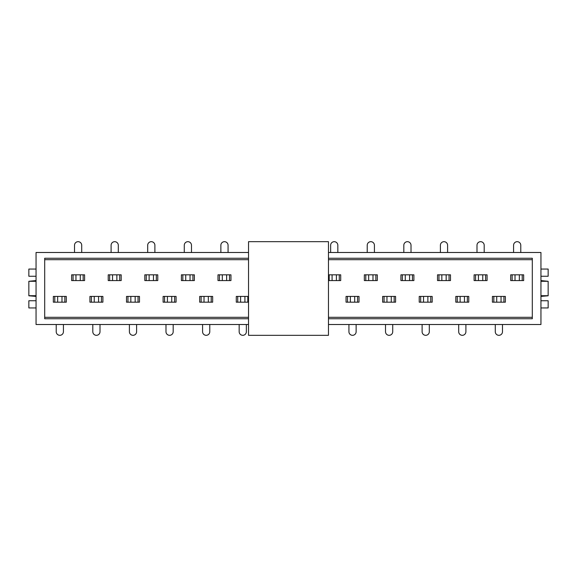 <?xml version="1.0" encoding="UTF-8"?>
<svg xmlns="http://www.w3.org/2000/svg" width="577" height="577" viewBox="0 0 577 577"><rect width="100%" height="100%" fill="white"/><g stroke="black" fill="none" stroke-linecap="round" stroke-linejoin="round"><path stroke-width="0.87" d="M492.405 297.862L492.405 302.182L492.405 297.862M505.365 302.182L505.365 296.419L492.405 296.419L492.405 302.182L505.365 302.182L505.365 297.862M523.664 279.138L523.664 274.818L510.695 274.818L510.695 279.138M455.816 297.862L455.816 302.182L455.816 297.862M468.776 302.182L468.776 296.419L455.816 296.419L455.816 302.182L468.776 302.182L468.776 297.862M487.075 279.138L487.075 274.818L474.106 274.818L474.106 279.138M419.227 297.862L419.227 302.182L419.227 297.862M432.187 302.182L432.187 296.419L419.227 296.419L419.227 302.182L432.187 302.182L432.187 297.862M450.486 279.138L450.486 274.818L437.517 274.818L437.517 279.138M382.638 297.862L382.638 302.182L382.638 297.862M395.598 302.182L395.598 296.419L382.638 296.419L382.638 302.182L395.598 302.182L395.598 297.862M413.897 279.138L413.897 274.818L400.928 274.818L400.928 279.138M346.049 297.862L346.049 302.182L346.049 297.862M359.009 302.182L359.009 296.419L346.049 296.419L346.049 302.182L359.009 302.182L359.009 297.862M377.308 279.138L377.308 274.818L364.339 274.818L364.339 279.138M340.718 279.138L340.718 274.818L340.718 279.138M236.281 297.862L236.281 302.182L236.281 297.862M199.692 297.862L199.692 302.182L199.692 297.862M212.661 302.182L212.661 296.419L199.692 296.419L199.692 302.182L212.661 302.182L212.661 297.862M217.991 274.818L217.991 280.581L230.951 280.581L230.951 274.818L230.951 279.138L230.951 274.818L217.991 274.818L217.991 279.138M163.103 297.862L163.103 302.182L163.103 297.862M176.072 302.182L176.072 296.419L163.103 296.419L163.103 302.182L176.072 302.182L176.072 297.862M194.362 279.138L194.362 274.818L181.402 274.818L181.402 279.138M126.514 297.862L126.514 302.182L126.514 297.862M139.483 302.182L139.483 296.419L126.514 296.419L126.514 302.182L139.483 302.182L139.483 297.862M157.773 279.138L157.773 274.818L144.813 274.818L144.813 279.138M89.925 297.862L89.925 302.182L89.925 297.862M102.894 302.182L102.894 296.419L89.925 296.419L89.925 302.182L102.894 302.182L102.894 297.862M121.184 279.138L121.184 274.818L108.224 274.818L108.224 279.138M36.055 296.419L28.85 295.785L28.85 281.295L36.055 281.295M36.055 280.581L28.85 281.295M28.85 295.705L36.055 295.705M540.945 296.419L548.15 295.785L548.15 281.295L540.945 281.295M540.945 280.581L548.15 281.295M548.15 295.705L540.945 295.705M248.528 252.488L36.055 252.488L36.055 324.512L248.528 324.512M328.472 324.512L540.945 324.512L540.945 252.488L328.472 252.488M53.336 297.862L53.336 302.182L66.305 302.182L66.305 297.862M84.595 279.138L84.595 274.818L71.635 274.818L71.635 279.138M328.472 258.251L532.304 258.251L532.304 318.749L328.472 318.749M248.528 318.749L44.696 318.749L44.696 258.251L248.528 258.251M540.945 307.945L548.15 307.945L548.15 300.747L540.945 300.747M540.945 276.253L548.15 276.253L548.15 269.055L540.945 269.055M36.055 307.945L28.85 307.945L28.85 300.747L36.055 300.747M36.055 276.253L28.85 276.253L28.85 269.055L36.055 269.055M53.336 302.182L53.336 296.419L57.657 296.419L57.657 302.182M66.305 302.182L66.305 296.419L57.657 296.419M54.779 302.182L54.779 296.419M64.862 296.419L64.862 302.182M61.984 302.182L61.984 296.419M56.221 324.512L56.221 331.717A3.599 3.599 0 0 0 59.82 335.316A3.599 3.599 0 0 0 63.42 331.717L63.42 324.512M84.595 274.818L84.595 280.581L80.275 280.581L80.275 274.818M71.635 274.818L71.635 280.581L80.275 280.581M83.16 274.818L83.16 280.581M73.07 280.581L73.07 274.818M75.955 274.818L75.955 280.581M81.718 252.488L81.718 245.283A3.599 3.599 0 0 0 78.119 241.684A3.599 3.599 0 0 0 74.512 245.283L74.512 252.488M248.528 241.684L248.528 335.316L328.472 335.316L328.472 241.684L248.528 241.684M91.368 302.182L91.368 296.419M101.451 296.419L101.451 302.182M94.246 296.419L94.246 302.182M98.573 302.182L98.573 296.419M92.81 324.512L92.81 331.717A3.599 3.599 0 0 0 96.409 335.316A3.599 3.599 0 0 0 100.009 331.717L100.009 324.512M121.184 274.818L121.184 280.581L116.864 280.581L116.864 274.818M108.224 274.818L108.224 280.581L116.864 280.581M119.742 274.818L119.742 280.581M109.659 280.581L109.659 274.818M112.544 274.818L112.544 280.581M118.307 252.488L118.307 245.283A3.599 3.599 0 0 0 114.7 241.684A3.599 3.599 0 0 0 111.101 245.283L111.101 252.488M127.957 302.182L127.957 296.419M138.04 296.419L138.04 302.182M130.835 296.419L130.835 302.182M135.162 302.182L135.162 296.419M129.399 324.512L129.399 331.717A3.599 3.599 0 0 0 132.999 335.316A3.599 3.599 0 0 0 136.598 331.717L136.598 324.512M157.773 274.818L157.773 280.581L153.453 280.581L153.453 274.818M144.813 274.818L144.813 280.581L153.453 280.581M156.331 274.818L156.331 280.581M146.248 280.581L146.248 274.818M149.133 274.818L149.133 280.581M154.896 252.488L154.896 245.283A3.599 3.599 0 0 0 151.289 241.684A3.599 3.599 0 0 0 147.69 245.283L147.69 252.488M164.546 302.182L164.546 296.419M174.629 296.419L174.629 302.182M167.424 296.419L167.424 302.182M171.744 302.182L171.744 296.419M165.988 324.512L165.988 331.717A3.599 3.599 0 0 0 169.588 335.316A3.599 3.599 0 0 0 173.187 331.717L173.187 324.512M194.362 274.818L194.362 280.581L190.042 280.581L190.042 274.818M181.402 274.818L181.402 280.581L190.042 280.581M192.92 274.818L192.92 280.581M182.837 280.581L182.837 274.818M185.722 274.818L185.722 280.581M191.485 252.488L191.485 245.283A3.599 3.599 0 0 0 187.878 241.684A3.599 3.599 0 0 0 184.279 245.283L184.279 252.488M201.135 302.182L201.135 296.419M211.218 296.419L211.218 302.182M204.013 296.419L204.013 302.182M208.333 302.182L208.333 296.419M202.577 324.512L202.577 331.717A3.599 3.599 0 0 0 206.177 335.316A3.599 3.599 0 0 0 209.776 331.717L209.776 324.512M229.509 274.818L229.509 280.581M219.426 280.581L219.426 274.818M226.631 280.581L226.631 274.818M222.311 274.818L222.311 280.581M228.074 252.488L228.074 245.283A3.599 3.599 0 0 0 224.467 241.684A3.599 3.599 0 0 0 220.868 245.283L220.868 252.488M248.528 296.419L236.281 296.419L236.281 302.182L248.528 302.182M237.724 302.182L237.724 296.419M247.807 296.419L247.807 302.182M240.602 296.419L240.602 302.182M244.922 302.182L244.922 296.419M239.166 324.512L239.166 331.717A3.599 3.599 0 0 0 242.766 335.316A3.599 3.599 0 0 0 246.365 331.717L246.365 324.512M328.472 280.581L340.718 280.581L340.718 274.818L328.472 274.818M339.276 274.818L339.276 280.581M329.193 280.581L329.193 274.818M336.398 280.581L336.398 274.818M332.078 274.818L332.078 280.581M337.833 252.488L337.833 245.283A3.599 3.599 0 0 0 334.234 241.684A3.599 3.599 0 0 0 330.635 245.283L330.635 252.488M347.491 302.182L347.491 296.419M357.574 296.419L357.574 302.182M350.369 296.419L350.369 302.182M354.689 302.182L354.689 296.419M348.926 324.512L348.926 331.717A3.599 3.599 0 0 0 352.533 335.316A3.599 3.599 0 0 0 356.132 331.717L356.132 324.512M377.308 274.818L377.308 280.581L372.987 280.581L372.987 274.818M364.339 274.818L364.339 280.581L372.987 280.581M375.865 274.818L375.865 280.581M365.782 280.581L365.782 274.818M368.667 274.818L368.667 280.581M374.423 252.488L374.423 245.283A3.599 3.599 0 0 0 370.823 241.684A3.599 3.599 0 0 0 367.224 245.283L367.224 252.488M384.08 302.182L384.08 296.419M394.163 296.419L394.163 302.182M386.958 296.419L386.958 302.182M391.278 302.182L391.278 296.419M385.515 324.512L385.515 331.717A3.599 3.599 0 0 0 389.122 335.316A3.599 3.599 0 0 0 392.721 331.717L392.721 324.512M413.897 274.818L413.897 280.581L409.576 280.581L409.576 274.818M400.928 274.818L400.928 280.581L409.576 280.581M412.454 274.818L412.454 280.581M402.371 280.581L402.371 274.818M405.256 274.818L405.256 280.581M411.012 252.488L411.012 245.283A3.599 3.599 0 0 0 407.412 241.684A3.599 3.599 0 0 0 403.813 245.283L403.813 252.488M420.669 302.182L420.669 296.419M430.752 296.419L430.752 302.182M423.547 296.419L423.547 302.182M427.867 302.182L427.867 296.419M422.104 324.512L422.104 331.717A3.599 3.599 0 0 0 425.711 335.316A3.599 3.599 0 0 0 429.31 331.717L429.31 324.512M450.486 274.818L450.486 280.581L446.165 280.581L446.165 274.818M437.517 274.818L437.517 280.581L446.165 280.581M449.043 274.818L449.043 280.581M438.96 280.581L438.96 274.818M441.838 274.818L441.838 280.581M447.601 252.488L447.601 245.283A3.599 3.599 0 0 0 444.001 241.684A3.599 3.599 0 0 0 440.402 245.283L440.402 252.488M457.258 302.182L457.258 296.419M467.341 296.419L467.341 302.182M460.136 296.419L460.136 302.182M464.456 302.182L464.456 296.419M458.693 324.512L458.693 331.717A3.599 3.599 0 0 0 462.3 335.316A3.599 3.599 0 0 0 465.899 331.717L465.899 324.512M487.075 274.818L487.075 280.581L482.754 280.581L482.754 274.818M474.106 274.818L474.106 280.581L482.754 280.581M485.632 274.818L485.632 280.581M475.549 280.581L475.549 274.818M478.427 274.818L478.427 280.581M484.19 252.488L484.19 245.283A3.599 3.599 0 0 0 480.591 241.684A3.599 3.599 0 0 0 476.991 245.283L476.991 252.488M493.84 302.182L493.84 296.419M503.93 296.419L503.93 302.182M496.725 296.419L496.725 302.182M501.045 302.182L501.045 296.419M495.282 324.512L495.282 331.717A3.599 3.599 0 0 0 498.881 335.316A3.599 3.599 0 0 0 502.488 331.717L502.488 324.512M523.664 274.818L523.664 280.581L519.343 280.581L519.343 274.818M510.695 274.818L510.695 280.581L519.343 280.581M522.221 274.818L522.221 280.581M512.138 280.581L512.138 274.818M515.016 274.818L515.016 280.581M520.779 252.488L520.779 245.283A3.599 3.599 0 0 0 517.18 241.684A3.599 3.599 0 0 0 513.58 245.283L513.58 252.488M44.696 317.307L248.528 317.307M328.472 317.307L532.304 317.307M532.304 259.693L328.472 259.693M248.528 259.693L44.696 259.693"/></g></svg>
